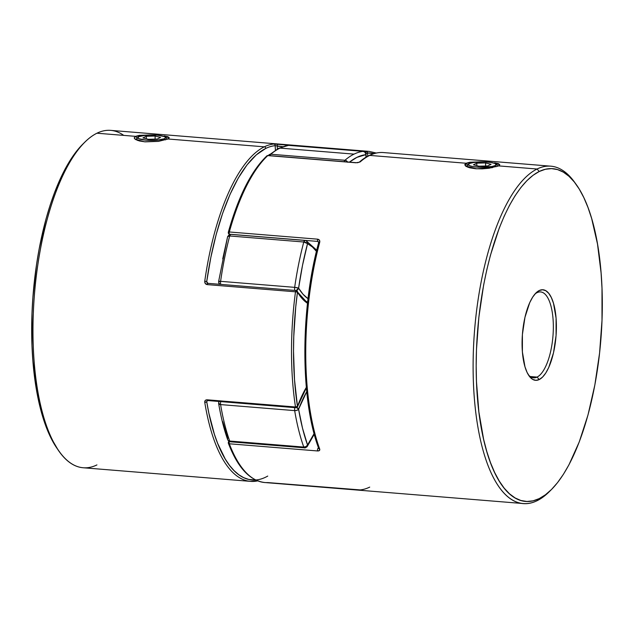 <?xml version="1.0" encoding="UTF-8"?>
<svg xmlns="http://www.w3.org/2000/svg" width="634" height="634" viewBox="0 0 634 634"><rect width="100%" height="100%" fill="white"/><g stroke="black" fill="none" stroke-linecap="round" stroke-linejoin="round"><path stroke-width="0.95" d="M496.073 166.766L495.051 165.601A13.821 2.758 180 0 1 478.218 167.194A13.821 2.758 180 0 1 468.716 164A13.821 2.758 180 0 1 469.453 163.517L468.431 164.571L469.509 165.625L472.528 166.52L479.629 167.265L492.079 166.496L495.051 165.601L496.073 164.547L494.995 163.493L491.976 162.597L484.875 161.852L474.509 162.272L469.453 163.517A13.821 2.758 180 0 1 483.512 161.813A13.821 2.758 180 0 1 495.788 164A13.821 2.758 180 0 1 495.051 165.601L496.073 166.766M468.716 164L467.187 165.466A15.39 3.067 0 0 0 468.336 167.4A15.39 3.067 180 0 1 466.87 166.092A15.39 3.067 180 0 1 468.003 164.927M487.697 165.957L478.892 166.195L473.447 164.8L476.808 163.16L485.612 162.914L491.057 164.317L487.697 165.957L478.892 166.195L473.447 164.8L476.808 163.16L485.612 162.914L491.057 164.317L487.697 165.957M497.642 166.235L497.642 166.092A15.39 3.067 180 0 1 497.619 166.235A15.39 3.067 -0 0 0 497.318 165.466L495.788 164M485.612 166.013L485.612 162.914L485.612 166.013M476.808 165.664L476.808 163.16L476.808 165.664M167.13 139.337L167.13 139.203A15.39 3.067 180 0 1 167.114 139.345A15.39 3.067 -0 0 0 166.813 138.577L165.284 137.11A13.821 2.758 180 0 1 164.547 138.711L165.569 139.876L164.547 138.711L165.569 137.649L164.491 136.603L156.97 135.113L146.391 135.129L138.949 136.627A13.821 2.758 180 0 1 153.008 134.923A13.821 2.758 180 0 1 165.284 137.11M138.949 136.627L137.927 137.681L139.005 138.735L146.525 140.217L157.105 140.209L164.547 138.711A13.821 2.758 180 0 1 147.714 140.304A13.821 2.758 180 0 1 138.212 137.11A13.821 2.758 180 0 1 138.949 136.627M148.388 139.306L142.943 137.911L146.303 136.27L155.108 136.025L160.553 137.427L157.192 139.068L148.388 139.306L142.943 137.911L146.303 136.27L146.303 138.767L146.303 136.27L155.108 136.025L155.108 139.123L155.108 136.025L160.553 137.427L157.192 139.068L148.388 139.306M138.212 137.11L136.682 138.577A15.39 3.067 0 0 0 137.808 140.494A15.39 3.067 180 0 1 136.358 139.203A15.39 3.067 180 0 1 137.499 138.038M164.127 135.93L167.939 136.746L169.262 137.768L167.955 138.989L264.291 146.826A169.254 62.663 94.7 0 0 204.758 281.163L206.724 281.559A167.709 62.1 -85.3 0 1 265.717 148.451A1.537 1.395 -116 0 0 264.291 146.826A169.254 62.663 -85.3 0 1 273.817 144.021L366.214 151.352A169.254 62.663 -85.3 0 1 369.186 151.399L110.657 130.366A169.254 62.663 94.7 0 0 96.939 133.211L135.541 136.35L137.499 138.41L135.541 136.35L134.234 137.911M134.257 138.061L134.971 139.076L144.497 141.794L158.952 141.295M297.497 406.679L301.602 396.48L306.325 387.366A114.374 42.343 94.7 0 0 297.465 406.315A167.709 62.1 -85.3 0 1 297.465 292.171L295.492 291.798A1.537 0.571 -85.3 0 1 296.165 290.523A1.537 0.571 -85.3 0 1 296.411 290.713A1.537 1.276 148.7 0 1 297.465 292.171A114.374 42.343 94.7 0 0 307.506 303.29L301.602 297.956L297.465 292.171L295.745 306.88L293.772 336.495L293.518 351.173L294.517 379.671L297.465 406.315A1.537 0.88 20.9 0 1 297.473 406.759L295.912 407.733A1.537 0.571 -85.3 0 1 295.492 406.988L207.167 399.8A1.537 0.571 94.7 0 0 207.587 400.545A1.537 0.571 94.7 0 0 207.714 400.522A1.537 0.571 -85.3 0 1 207.595 400.545A1.537 0.571 -85.3 0 1 207.167 399.8L295.492 406.988A169.254 62.663 -85.3 0 1 295.492 291.798L207.167 284.611L205.257 283.461L204.758 281.163A169.254 62.663 -85.3 0 1 264.291 146.826L167.955 138.989L158.476 141.366L145.067 141.85L139.385 140.954L135.565 139.504L134.226 137.84L135.541 136.35L139.353 135.335L151.732 134.923M151.55 134.915L135.541 136.35L96.939 133.211A169.254 62.663 -85.3 0 1 123.749 135.391M206.082 399.935L207.167 399.8C205.432 399.864 204.631 400.712 204.758 402.36L205.257 400.49L206.082 399.935M257.681 480.873A169.254 62.663 -85.3 0 1 250.565 481.372A169.254 62.663 -85.3 0 1 204.758 402.36A169.254 62.663 94.7 0 0 250.398 481.357M96.939 464.912A169.254 62.663 -85.3 0 1 59.453 451.749A169.254 62.663 -85.3 0 1 34.474 293.978A169.254 62.663 -85.3 0 1 84.631 142.325A169.254 62.663 -85.3 0 1 96.939 133.211A169.254 62.663 94.7 0 0 33.356 312.221A169.254 62.663 94.7 0 0 83.212 467.757L250.565 481.372L257.776 480.913M255.613 479.97L248.742 479.423L243.67 477.648L238.756 474.692L234.033 470.602L229.532 465.388L225.284 459.095L217.684 443.459L214.379 434.227L208.879 413.249L206.724 401.663L207.128 400.601M206.938 282.637L206.724 281.559A111.299 41.21 94.7 0 0 207.825 283.335L206.724 281.559L210.837 257.428L216.17 234.525L222.613 213.373L230.015 194.44L238.218 178.154L247.038 164.872L256.271 154.894L265.717 148.451A167.709 62.1 -85.3 0 1 275.156 145.669L275.425 150.1A111.299 41.21 94.7 0 0 275.156 145.669L282.685 146.668L277.224 146.224A112.836 41.781 -85.3 0 1 277.391 148.974A112.836 41.781 94.7 0 0 277.224 146.224A1.537 0.571 -85.3 0 1 277.89 144.164A1.537 0.571 94.7 0 0 277.224 146.224M57.86 449.538L50.173 436.319L46.013 426.46L42.327 415.365L36.503 389.942L32.913 361.008L32.001 345.578L32.001 313.513L32.913 297.195L36.503 264.758L39.149 248.956L46.013 218.944L50.173 205.02L54.754 191.999L65.033 169.167L70.628 159.57L76.46 151.312L82.634 144.306A166.908 61.799 94.7 0 0 33.166 293.875A166.908 61.799 94.7 0 0 57.797 449.458L59.453 451.749M169.262 137.721L159.792 135.43M373.949 153.594L367.546 153L367.736 156.194A114.374 42.343 94.7 0 0 367.546 153A167.709 62.1 -85.3 0 1 373.949 153.594M369.242 151.407A169.254 62.663 94.7 0 0 366.214 151.352A1.537 1.427 87.4 0 1 367.546 153A1.537 0.531 176.2 0 1 365.889 153.428M267.738 476.071A167.709 62.1 -85.3 0 1 206.724 401.663A1.537 0.792 170.7 0 1 204.758 402.36A1.537 0.792 -9.3 0 0 206.724 401.663L207.587 400.545L295.912 407.733L295.492 406.988A1.537 0.769 -8.7 0 0 297.465 406.315L295.492 406.988A169.254 62.663 94.7 0 1 295.492 291.798L297.465 292.171L297.013 290.911M366.119 151.375L365.549 153.412L367.546 153L367.197 151.883L366.119 151.375M306.365 387.794L297.473 406.743A1.537 0.88 20.9 0 1 296.411 407.179M365.556 152.754A1.537 0.571 -85.3 0 1 366.214 151.352L273.817 144.021A1.537 1.427 84.4 0 1 275.156 145.669A1.537 1.427 -95.6 0 0 273.817 144.021A169.254 62.663 94.7 0 0 264.291 146.826A1.537 1.395 64 0 1 265.717 148.451A167.709 62.1 -85.3 0 1 275.156 145.669M206.724 401.663L206.787 401.053M296.038 290.546L296.411 290.713L295.492 291.798L207.167 284.611A1.537 0.571 -85.3 0 1 207.825 283.335A1.537 0.571 -85.3 0 1 208.087 283.525M297.497 291.648L297.306 291.188M204.758 281.163C204.631 283.089 205.432 284.238 207.167 284.611A1.537 0.571 94.7 0 1 207.841 283.335L207.033 282.804L206.724 281.559L204.758 281.163M550.375 490.589A169.254 62.663 -85.3 0 1 537.061 500.725A169.254 62.663 -85.3 0 1 523.343 503.562A169.254 62.663 -85.3 0 1 473.487 348.026A169.254 62.663 -85.3 0 1 537.061 169.016A169.254 62.663 94.7 0 0 473.115 366.111A169.254 62.663 94.7 0 0 537.061 500.725L539.233 498.601A166.908 61.799 -85.3 0 1 476.174 365.858A166.908 61.799 -85.3 0 1 539.233 171.489L537.061 169.016L498.459 165.878L488.972 168.256L482.268 168.85L475.555 168.731L469.873 167.844L466.061 166.393L464.738 164.721L466.045 163.239L468.003 165.3L466.045 163.239L481.999 161.805M490.304 162.32L499.766 164.674M499.735 164.864L499.346 165.331M369.709 487.11A169.254 62.663 -85.3 0 1 360.183 489.916L267.786 482.585A169.254 62.663 -85.3 0 1 264.758 482.529A169.254 62.663 -85.3 0 1 229.318 443.776A169.254 62.663 94.7 0 0 264.814 482.529L523.343 503.562M266.526 156.376L267.881 155.528L266.993 155.79M267.786 155.599L356.11 162.787A1.537 0.571 -85.3 0 1 356.205 162.716L267.881 155.528A1.537 0.571 94.7 0 0 267.786 155.599A169.254 62.663 94.7 0 0 229.318 231.981L317.642 239.169L319.449 240.207L319.71 242.275A169.254 62.663 94.7 0 0 319.71 449.086L319.449 450.489L317.642 450.964L229.318 443.776L317.642 450.964C319.346 450.964 320.035 450.338 319.71 449.086A169.254 62.663 -85.3 0 1 319.71 242.275C320.035 240.555 319.346 239.517 317.642 239.169L229.318 231.981A169.254 62.663 -85.3 0 1 267.786 155.599A1.537 1.323 -133 0 0 266.835 155.909L267.207 155.655A1.537 1.395 64 0 1 267.881 155.528L356.205 162.716A1.537 0.571 -85.3 0 1 356.332 162.692A1.537 0.571 94.7 0 0 356.205 162.716A1.537 0.571 94.7 0 0 356.11 162.787L267.786 155.599M528.36 374.797A43.08 15.953 94.7 0 0 537.061 377.087L539.233 379.56A45.426 16.817 -85.3 0 1 529.176 376.025A45.426 16.817 -85.3 0 1 522.471 333.682A45.426 16.817 -85.3 0 1 535.936 292.979A45.426 16.817 -85.3 0 1 539.233 290.531L542.585 289.754L545.803 290.713L548.775 293.376L551.374 297.639L553.506 303.345L556.073 318.141L556.073 335.505L553.506 352.805L548.775 367.403L545.803 372.966L542.585 377.072L539.233 379.56L535.889 380.345L532.671 379.386L529.699 376.723L527.1 372.451L524.968 366.753L522.4 351.957L522.4 334.586L524.968 317.285L529.699 302.695L532.671 297.132L535.889 293.027L539.233 290.531L537.061 292.654A43.08 15.953 94.7 0 0 534.922 294.065A43.08 15.953 -85.3 0 1 537.061 292.654A43.08 15.953 -85.3 0 1 540.556 291.933A43.08 15.953 -85.3 0 1 553.244 331.519A43.08 15.953 -85.3 0 1 537.061 377.087A43.08 15.953 94.7 0 0 553.339 326.922A43.08 15.953 94.7 0 0 537.061 292.654L539.233 290.531A45.426 16.817 -85.3 0 1 556.398 326.661A45.426 16.817 -85.3 0 1 539.233 379.56L537.061 377.087L530.238 376.533L537.061 377.087A43.08 15.953 -85.3 0 1 533.574 377.809A43.08 15.953 -85.3 0 1 528.352 374.789M357.33 162.78L360.183 161.908L357.33 162.78M268.127 155.552A1.537 0.571 94.7 0 0 268.008 155.504L356.332 162.692L359.256 162.193C367.205 155.195 375.273 151.978 383.435 152.564A169.254 62.663 94.7 0 0 369.709 155.401A169.254 62.663 94.7 0 0 360.183 161.908A1.537 1.331 -131.3 0 0 359.248 162.201A1.537 1.331 48.7 0 1 360.183 161.908A169.254 62.663 -85.3 0 1 369.709 155.401L466.045 163.239L369.709 155.401A169.254 62.663 -85.3 0 1 383.602 152.572M494.615 162.819L498.435 163.635L499.766 164.658L498.459 165.878L537.061 169.016A169.254 62.663 -85.3 0 1 550.788 166.179A169.254 62.663 -85.3 0 1 575.371 183.353M492.459 167.661L476.609 168.81L465.483 165.973L466.045 163.239L469.857 162.225L482.228 161.813M318.308 241.53L317.888 241.427A1.537 0.571 -85.3 0 1 317.642 239.169A1.537 0.571 94.7 0 0 317.888 241.427L305.271 240.397L317.888 241.427L318.68 242.6A1.537 0.634 15 0 1 319.71 242.275A1.537 0.634 -165 0 0 318.68 242.592A1.537 0.634 15 0 0 318.743 242.877L312.824 268.745L308.473 296.086L305.81 324.132L304.914 352.1L305.81 379.187L308.473 404.635L312.824 427.728L318.743 447.81L317.888 448.468A1.537 0.571 94.7 0 0 317.642 450.964A1.537 0.571 -85.3 0 1 317.888 448.468A112.836 41.781 94.7 0 0 318.434 447.659A112.836 41.781 -85.3 0 1 317.888 448.468M576.203 184.47L574.547 182.18A169.254 62.663 94.7 0 0 537.061 169.016L539.233 171.489L533.051 175.301L526.933 180.642L520.926 187.474L515.101 195.732L509.506 205.329L504.196 216.17L499.227 228.161L490.486 255.106L486.801 269.799L483.615 285.118L478.884 317.055L476.475 349.675L476.174 365.858L476.475 381.739L478.884 412.005L483.615 439.314L486.801 451.535L490.486 462.622L494.647 472.481L499.227 481.024L504.196 488.156L509.506 493.815L515.101 497.944L520.926 500.503L526.933 501.47L533.051 500.836L539.233 498.601L545.414 494.797L551.54 489.448L557.54 482.617L563.372 474.367L568.967 464.77L579.246 441.93L587.987 414.993L594.851 384.973L599.582 353.043L601.999 320.416L601.999 288.359L601.087 272.921L597.497 243.995L591.673 218.564L587.987 207.477L583.827 197.61L579.246 189.075L574.269 181.942L568.967 176.284L563.372 172.155L557.54 169.587L551.54 168.62L545.414 169.262L539.233 171.489A166.908 61.799 -85.3 0 1 576.203 184.47A166.908 61.799 -85.3 0 1 600.834 340.062A166.908 61.799 -85.3 0 1 551.374 489.614A166.908 61.799 -85.3 0 1 539.233 498.601L537.061 500.725A169.254 62.663 94.7 0 0 549.369 491.612L551.374 489.614M498.459 165.878L497.365 166.338M229.888 234.398A112.836 41.781 94.7 0 0 229.563 234.239L230.522 234.318L229.563 234.239A1.537 1.419 115.8 0 1 228.343 232.615L232.115 219.982L240.69 197.023L250.414 177.718L255.605 169.635L260.97 162.684M232.115 451.424L236.244 459.285M268.008 155.504A1.537 0.571 94.7 0 0 267.881 155.528A1.537 0.571 -85.3 0 1 268.008 155.504L267.207 155.655M266.835 155.909C251.23 170.934 238.384 196.397 228.28 232.321A1.537 0.658 15.5 0 1 229.318 231.981L228.446 232.123M229.563 234.239A1.537 0.571 -85.3 0 1 229.318 231.981A1.537 0.571 94.7 0 0 229.563 234.239L229.286 234.192M228.612 233.716L229.032 234.081M318.72 448.46A1.537 1.109 -19.9 0 0 319.71 449.086A1.537 1.109 160.1 0 1 318.72 448.46A1.537 1.109 160.1 0 1 318.743 447.81M264.814 482.529C249.844 480.762 237.679 467.638 228.327 443.142L228.494 441.732A1.537 1.197 34.4 0 1 229.001 441.351M229.413 441.565A1.537 0.571 94.7 0 0 229.318 443.776A1.537 0.571 -85.3 0 1 229.413 441.565M228.446 443.348L229.318 443.776A1.537 1.125 159.2 0 1 228.335 443.15A1.537 1.125 159.2 0 1 228.343 442.484M228.612 441.589L229.032 441.343M268.444 155.536A3.075 2.679 49.3 0 1 269.006 154.815A3.075 2.679 49.3 0 1 270.853 154.236A169.254 62.663 -85.3 0 1 279.959 148.102A3.075 2.79 -116 0 0 278.58 148.364A3.075 2.79 64 0 1 279.959 148.102A169.254 62.663 94.7 0 0 270.853 154.236L344.936 160.267A169.254 62.663 -85.3 0 1 354.041 154.125L279.959 148.102L354.041 154.125A169.254 62.663 -85.3 0 1 363.147 151.368L289.064 145.337A169.254 62.663 94.7 0 0 279.959 148.102A169.254 62.663 -85.3 0 1 289.064 145.337A3.075 2.853 -96.6 0 0 288.51 145.352L289.064 145.337A3.075 1.141 -85.3 0 1 289.152 145.337A3.075 1.141 94.7 0 0 289.064 145.337L363.147 151.368A169.254 62.663 94.7 0 0 354.041 154.125A169.254 62.663 94.7 0 0 344.936 160.267L270.853 154.236A3.075 1.141 94.7 0 0 270.124 155.671A3.075 1.141 -85.3 0 1 270.853 154.236L269.299 154.601M222.732 258.862L227.63 236.641L229.698 235.975L230.61 234.374L229.262 234.628A3.075 2.79 64 0 1 230.61 234.374A3.075 1.141 94.7 0 0 229.698 235.975L303.773 242.006A3.075 1.141 -85.3 0 1 304.685 240.405L230.61 234.374L304.685 240.405A3.075 1.141 -85.3 0 1 304.938 240.349A3.075 1.141 -85.3 0 1 305.097 240.397L303.773 242.006L229.698 235.975A169.254 62.663 94.7 0 0 220.592 281.33L294.667 287.353A169.254 62.663 -85.3 0 1 303.773 242.006A169.254 62.663 94.7 0 0 294.667 287.353L220.592 281.33A3.075 1.141 94.7 0 0 220.822 284.389A3.075 1.141 -85.3 0 1 220.592 281.33L218.817 281.686A3.075 0.468 8.2 0 1 218.627 281.472A3.075 0.468 8.2 0 1 220.592 281.33A169.254 62.663 -85.3 0 1 229.698 235.975A3.075 1.244 -165.2 0 0 227.638 236.593L229.262 234.628L230.855 234.326A3.075 1.141 94.7 0 0 230.61 234.374A3.075 1.141 -85.3 0 1 230.855 234.326A3.075 1.141 -85.3 0 1 231.022 234.374A3.075 1.141 94.7 0 0 230.855 234.326L304.938 240.349L306.032 240.651L316.738 250.192M231.022 441.351L230.356 441.795C229.143 441.042 230.126 442.976 227.709 439.766C223.921 429.107 220.901 416.998 218.635 403.446A3.075 1.609 170.5 0 1 218.817 402.709A3.075 1.767 20.9 0 1 218.801 401.821A3.075 1.767 20.9 0 1 219.031 401.473M230.61 441.747L227.947 440.202L227.63 439.402M227.717 439.79A3.075 2.211 -19.6 0 0 229.698 441.042A169.254 62.663 -85.3 0 1 220.592 404.587A3.075 1.141 -85.3 0 1 220.735 401.615A3.075 1.141 94.7 0 0 220.592 404.587A169.254 62.663 94.7 0 0 229.698 441.042L303.773 447.073A169.254 62.663 -85.3 0 1 294.667 410.618L220.592 404.587L294.667 410.618A169.254 62.663 94.7 0 0 303.773 447.073L229.698 441.042A3.075 1.141 94.7 0 0 230.356 441.795L304.439 447.826A3.075 1.141 -85.3 0 1 303.773 447.073L304.685 447.77M227.757 438.498L222.732 421.705M365.984 157.2L365.826 154.664L356.887 157.375L349.477 162.13A166.171 61.53 -85.3 0 1 365.826 154.664A109.753 40.639 -85.3 0 1 365.984 157.2M304.685 240.405L305.097 240.397A3.075 2.829 116 0 1 307.538 243.654A109.753 40.639 -85.3 0 1 316.453 251.373L312.451 247.014L307.538 243.654L302.513 265.361L298.598 288.177L302.981 294.192L308.037 298.693A109.753 40.639 -85.3 0 1 298.598 288.177A3.075 2.544 148.6 0 1 296.157 290.523L298.598 288.177L294.667 287.353A3.075 1.141 94.7 0 0 294.897 290.42A3.075 1.141 -85.3 0 1 294.667 287.353A3.075 0.468 8.2 0 1 298.598 288.177A166.171 61.53 -85.3 0 1 307.538 243.654A3.075 1.244 -165.2 0 0 303.773 242.006L307.538 243.654L307.474 242.481L306.159 240.714M307.474 445.979L306.991 446.78L307.538 444.989A166.171 61.53 -85.3 0 1 298.598 409.199A109.753 40.639 -85.3 0 1 306.737 391.669L298.598 409.199L302.513 428.196L307.538 444.989L314.107 433.601A109.753 40.639 -85.3 0 1 307.538 444.989A3.075 2.393 34.3 0 1 307.221 446.51A3.075 2.393 34.3 0 1 305.097 447.382A3.075 1.141 -85.3 0 1 304.439 447.826C304.724 448.222 305.651 447.778 307.228 446.494L314.274 434.211M306.056 446.558L303.773 447.073A3.075 2.211 -19.6 0 0 307.538 444.989L306.056 446.558M296.839 407.511A3.075 1.767 20.9 0 1 298.598 409.199A3.075 1.609 170.5 0 1 294.667 410.618A3.075 1.141 -85.3 0 1 294.81 407.638A3.075 1.141 94.7 0 0 294.667 410.618L296.997 410.293L298.598 409.199L296.157 407.234M218.888 403.937L218.627 403.359L220.592 404.587A3.075 1.609 170.5 0 1 218.635 403.47L218.936 401.473M219.134 401.385L218.754 401.972L219.134 401.385M218.754 282.732L219.895 284.317A3.075 2.544 148.6 0 1 219.047 283.533A3.075 2.544 148.6 0 1 218.817 281.686M219.515 284.286L219.134 283.66M344.199 161.702A3.075 1.141 -85.3 0 1 344.936 160.267A3.075 1.141 94.7 0 0 344.199 161.702M347.67 162.272L346.544 160.885L344.936 160.267A3.075 2.679 49.3 0 1 347.519 161.971M363.345 151.391A3.075 1.141 94.7 0 0 363.227 151.368C364.479 152.604 363.028 149.069 366.048 154.228A3.075 1.062 176.2 0 1 365.826 154.664A3.075 2.853 -96.6 0 0 363.147 151.368L364.701 152.009L365.802 153.856M363.227 151.368A3.075 1.141 94.7 0 0 363.147 151.368A3.075 1.141 -85.3 0 1 363.227 151.368L288.549 145.352L278.611 148.348L268.396 155.536M84.631 142.325L82.626 144.314M376.224 153.024L369.186 151.399M307.617 302.315L305.659 300.992L296.165 290.523L207.841 283.335M383.435 152.564L550.788 166.179M229.738 234.445L228.28 232.321M318.68 242.6C300.278 309.36 300.254 399.499 318.72 448.444L318.799 448.254M228.494 441.732L228.826 441.24M227.638 236.609L218.627 281.48L219.039 283.525M366.048 154.228L366.222 157.058"/></g></svg>
